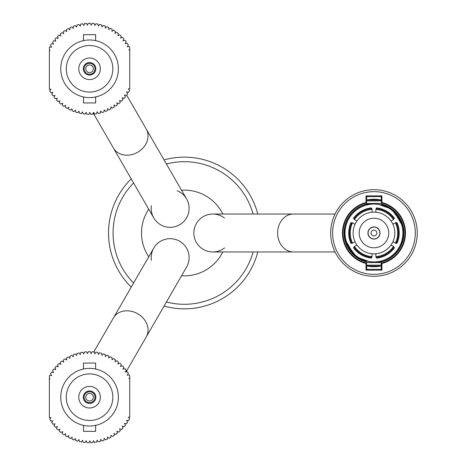 <?xml version="1.0" encoding="UTF-8"?>
<svg xmlns="http://www.w3.org/2000/svg" width="466" height="466" viewBox="0 0 466 466"><rect width="100%" height="100%" fill="white"/><g stroke="black" fill="none" stroke-linecap="round" stroke-linejoin="round"><path stroke-width="0.7" d="M85.773 68.799A3.792 3.792 0 0 1 91.458 65.514A3.792 3.792 0 0 1 91.458 72.084A3.792 3.792 0 0 1 85.773 68.799M84.101 68.799A5.458 5.458 0 0 1 92.291 64.069A5.458 5.458 0 0 1 92.291 73.529A5.458 5.458 0 0 1 84.101 68.799M83.309 68.799A6.256 6.256 0 0 1 92.693 63.382A6.256 6.256 0 0 1 92.693 74.216A6.256 6.256 0 0 1 83.309 68.799M78.771 68.799A10.788 10.788 0 0 1 94.959 59.456A10.788 10.788 0 0 1 94.959 78.142A10.788 10.788 0 0 1 78.771 68.799M60.743 68.799A28.822 28.822 0 0 1 103.976 43.839A28.822 28.822 0 0 1 103.976 93.759A28.822 28.822 0 0 1 60.743 68.799M66.283 68.799A23.283 23.283 0 0 1 101.204 48.639A23.283 23.283 0 0 1 101.204 88.959A23.283 23.283 0 0 1 66.283 68.799M114.222 107.04A45.505 45.505 0 0 1 112.492 108.106L110.797 106.889L110.937 108.968A45.505 45.505 0 0 1 109.126 109.883L107.535 108.531L107.5 110.617A45.505 45.505 0 0 1 105.619 111.38L104.145 109.894L103.941 111.974A45.505 45.505 0 0 1 102.002 112.568L100.656 110.972L100.277 113.022A45.505 45.505 0 0 1 98.291 113.459L97.091 111.753L96.538 113.768A45.505 45.505 0 0 1 94.522 114.03L93.468 112.23L92.751 114.193A45.505 45.505 0 0 1 90.724 114.287L89.822 112.405L88.942 114.298A45.505 45.505 0 0 1 86.909 114.228L86.169 112.277L85.138 114.088A45.505 45.505 0 0 1 83.117 113.844L82.546 111.84L81.364 113.558A45.505 45.505 0 0 1 79.371 113.145L78.97 111.1L77.647 112.714A45.505 45.505 0 0 1 75.696 112.137L75.463 110.063L74.012 111.56A45.505 45.505 0 0 1 72.119 110.826L72.061 108.741L70.488 110.11A45.505 45.505 0 0 1 68.665 109.219L68.782 107.133L67.098 108.368A45.505 45.505 0 0 1 65.356 107.331L65.648 105.264L63.865 106.353A45.505 45.505 0 0 1 62.217 105.17L62.677 103.132L60.813 104.069A45.505 45.505 0 0 1 59.269 102.753L59.898 100.761L57.965 101.541A45.505 45.505 0 0 1 56.532 100.097L57.33 98.169L55.332 98.78A45.505 45.505 0 0 1 54.033 97.225L54.982 95.367L52.943 95.81A45.505 45.505 0 0 1 51.778 94.149L52.885 92.379L50.811 92.652A45.505 45.505 0 0 1 49.786 90.899L51.039 89.227L49.373 89.309L49.373 50.468L49.996 50.462L49.373 49.716L49.373 47.462A45.505 45.505 0 0 1 49.588 47.054L51.668 47.217L50.468 45.511A45.505 45.505 0 0 1 51.551 43.787L53.607 44.124L52.559 42.319A45.505 45.505 0 0 1 53.776 40.693L55.798 41.2L54.901 39.313A45.505 45.505 0 0 1 56.252 37.798L58.227 38.474L57.493 36.517A45.505 45.505 0 0 1 58.961 35.119L60.877 35.958L60.306 33.948A45.505 45.505 0 0 1 61.891 32.678L63.726 33.669L63.324 31.624A45.505 45.505 0 0 1 65.007 30.488L66.754 31.63L66.527 29.556A45.505 45.505 0 0 1 68.298 28.566L69.947 29.853L69.888 27.768A45.505 45.505 0 0 1 71.741 26.929L73.273 28.35L73.395 26.265A45.505 45.505 0 0 1 75.306 25.583L76.715 27.127L77.007 25.059A45.505 45.505 0 0 1 78.975 24.541L80.245 26.195L80.711 24.162A45.505 45.505 0 0 1 82.715 23.813L83.845 25.566L84.48 23.58A45.505 45.505 0 0 1 86.501 23.399L87.48 25.24L88.278 23.312A45.505 45.505 0 0 1 90.311 23.3L91.132 25.216L92.093 23.364A45.505 45.505 0 0 1 94.115 23.521L94.773 25.502L95.885 23.737A45.505 45.505 0 0 1 97.889 24.063L98.378 26.09L99.631 24.424A45.505 45.505 0 0 1 101.6 24.914L101.92 26.976L103.312 25.42A45.505 45.505 0 0 1 105.234 26.079L105.38 28.158L106.895 26.725A45.505 45.505 0 0 1 108.753 27.535L108.724 29.626L110.355 28.321A45.505 45.505 0 0 1 112.137 29.288L111.933 31.368L113.669 30.203A45.505 45.505 0 0 1 115.364 31.315L114.986 33.371L116.815 32.352A45.505 45.505 0 0 1 118.411 33.604L117.863 35.62L119.768 34.764A45.505 45.505 0 0 1 121.253 36.144L120.543 38.107L122.506 37.408A45.505 45.505 0 0 1 123.874 38.911L123.001 40.804L125.022 40.274A45.505 45.505 0 0 1 126.257 41.888L125.226 43.699L127.282 43.344A45.505 45.505 0 0 1 128.377 45.051L127.201 46.775L129.28 46.588A45.505 45.505 0 0 1 129.758 47.462L129.758 48.965L128.913 50.002L129.758 49.996L129.758 88.825L128.325 88.773L129.6 90.433A45.505 45.505 0 0 1 128.593 92.192L126.519 91.948L127.649 93.707A45.505 45.505 0 0 1 126.496 95.379L124.451 94.959L125.43 96.806A45.505 45.505 0 0 1 124.142 98.378L122.144 97.784L122.96 99.707A45.505 45.505 0 0 1 121.55 101.169L119.605 100.411L120.257 102.392A45.505 45.505 0 0 1 118.725 103.732L116.85 102.811L117.339 104.844A45.505 45.505 0 0 1 115.702 106.044L113.908 104.978L114.222 107.04M62.304 59.438A28.822 28.822 90 0 1 83.496 40.624L83.496 34.67L95.629 34.67L95.629 40.624A28.822 28.822 90 0 1 114.91 82.517M83.496 96.975L83.496 102.928L95.629 102.928L95.629 96.975M371.093 232.779A2.883 2.883 0 0 1 375.59 230.618A2.883 2.883 0 0 1 375.217 235.598A2.883 2.883 0 0 1 371.093 232.779M368.07 232.551A5.918 5.918 0 0 0 376.528 238.33A5.918 5.918 0 0 0 377.303 228.113A5.918 5.918 0 0 0 368.07 232.551M381.934 202.5L381.934 195.854L381.171 196.611L381.392 202.914A30.989 30.989 0 0 1 381.392 263.08L381.934 263.5A31.525 31.525 0 0 0 381.934 202.5L381.392 202.914M381.934 195.854L366.002 195.854L366.765 196.611L381.171 196.611M366.002 263.5L366.538 263.08A30.989 30.989 0 0 1 366.538 202.914L366.002 202.5A31.525 31.525 0 0 0 366.002 263.5L366.002 270.146L366.765 269.389L366.538 263.08M366.002 270.146L381.934 270.146L381.171 269.389L366.765 269.389M381.392 263.08L381.171 269.389M366.538 202.914L366.765 196.611M359.14 258.723L366.2 261.659A29.69 29.69 0 0 1 366.2 204.341L366.765 203.415L366.2 204.341L375.87 203.403L391.382 208.966L401.995 223.22M366.66 203.992A29.911 29.911 0 0 0 366.66 262.009L366.765 262.574M366.765 262.585L366.2 261.659L362.711 260.477M373.965 191.666A41.334 41.334 0 0 1 409.765 253.667A41.334 41.334 0 0 1 338.17 253.667A41.334 41.334 0 0 1 373.965 191.666M375.864 209.409A0.757 0.757 0 0 1 375.87 209.339L376.709 208.657L376.621 207.883L375.864 209.205L375.864 212.228L375.864 209.205M375.87 209.339A23.737 23.737 0 0 1 393.508 219.521L393.677 218.455A24.494 24.494 0 0 0 376.709 208.657M393.508 219.521A0.757 0.757 0 0 1 393.45 219.562L391.009 220.971L393.63 219.457L394.393 218.14L393.677 218.455M395.407 222.812A23.737 23.737 0 0 1 395.407 243.188A0.757 0.757 0 0 1 395.343 243.153L392.902 241.743A20.854 20.854 0 0 0 392.902 224.257L395.343 222.847A0.757 0.757 0 0 1 395.407 222.812L396.42 223.202L397.044 222.742L395.523 222.742L392.902 224.257A20.854 20.854 0 0 0 372.072 212.228L372.072 209.409L372.072 212.228A20.854 20.854 0 0 0 356.927 220.971L354.311 219.463L353.543 218.14L354.253 218.455L354.428 219.521A23.737 23.737 0 0 1 372.066 209.339L371.227 208.657A24.494 24.494 0 0 0 354.253 218.455M395.407 243.188L396.42 242.798L397.044 243.258L395.523 243.252M393.677 247.545L394.393 247.854L393.63 246.537L391.009 245.029L393.45 246.438A0.757 0.757 0 0 1 393.508 246.473A23.737 23.737 0 0 1 375.87 256.661L376.709 257.343A24.494 24.494 0 0 0 393.677 247.545L393.508 246.473M376.709 257.343L376.621 258.112L375.864 256.795L375.864 253.766L375.864 256.591A0.757 0.757 0 0 0 375.87 256.661M371.227 257.343L371.315 258.112L372.072 256.795L372.072 253.766L372.072 256.591A0.757 0.757 0 0 1 372.066 256.661A23.737 23.737 0 0 1 354.428 246.473L354.253 247.545A24.494 24.494 0 0 0 371.227 257.343L372.066 256.661M354.253 247.545L353.543 247.854L354.311 246.537L356.927 245.029L354.486 246.438A0.757 0.757 0 0 0 354.428 246.473M352.523 243.188A23.737 23.737 0 0 1 352.523 222.812L351.515 223.202L350.892 222.742L352.413 222.742L355.034 224.257A20.854 20.854 0 0 0 355.034 241.743L352.593 243.153A0.757 0.757 0 0 1 352.523 243.188L351.515 242.798L350.892 243.258L352.413 243.258L355.034 241.743A20.854 20.854 0 0 0 392.902 241.743L395.343 243.153M371.227 208.657L371.315 207.883L372.072 209.205M352.523 222.812A0.757 0.757 0 0 1 352.593 222.847L355.034 224.257A20.854 20.854 0 0 1 356.927 220.971L354.486 219.562A0.757 0.757 0 0 1 354.428 219.521M351.515 223.202A24.494 24.494 0 0 0 351.515 242.798M396.42 242.798A24.494 24.494 0 0 0 396.42 223.202M344.951 239.285L354.282 255.228M401.942 242.955L403.521 235.848L403.643 232.115L403.073 227.128M402.735 240.357L402.106 242.483M403.003 226.779L393.654 210.772M388.813 207.283L381.73 204.341A29.69 29.69 0 0 1 381.73 261.659L372.066 262.591L356.554 257.034L345.9 242.652M344.607 228.567L344.281 233.414L344.788 238.505M381.275 262.009L381.73 261.659L381.275 262.009A29.911 29.911 0 0 0 381.275 203.992L381.171 203.421L381.73 204.341L385.231 205.529M366.66 262.009L366.2 261.659M366.765 262.539L381.171 262.585M381.171 203.461L366.765 203.473M381.275 203.992L381.73 204.341M366.765 200.858L381.171 200.858M381.171 262.527L381.182 265.142M381.171 265.142L366.765 265.171M366.765 265.946L381.171 265.97A33.75 33.75 0 0 1 366.765 265.97M366.765 200.03L381.171 200.083L373.965 199.279L366.765 200.03A33.75 33.75 0 0 1 381.171 200.03M373.965 189.703A43.297 43.297 0 0 1 411.461 254.646A43.297 43.297 0 0 1 336.475 254.646A43.297 43.297 0 0 1 373.965 189.703M388.755 233A14.79 14.79 0 0 0 366.573 220.191A14.79 14.79 0 0 0 366.573 245.809A14.79 14.79 0 0 0 388.755 233M380.035 233A6.07 6.07 0 0 1 370.936 238.254A6.07 6.07 0 0 1 370.936 227.746A6.07 6.07 0 0 1 380.035 233M85.773 397.201A3.792 3.792 0 0 1 91.458 393.916A3.792 3.792 0 0 1 91.458 400.486A3.792 3.792 0 0 1 85.773 397.201M84.101 397.201A5.458 5.458 0 0 1 92.291 392.471A5.458 5.458 0 0 1 92.291 401.931A5.458 5.458 0 0 1 84.101 397.201M83.309 397.201A6.256 6.256 0 0 1 92.693 391.784A6.256 6.256 0 0 1 92.693 402.618A6.256 6.256 0 0 1 83.309 397.201M78.771 397.201A10.788 10.788 0 0 1 94.959 387.858A10.788 10.788 0 0 1 94.959 406.544A10.788 10.788 0 0 1 78.771 397.201M60.743 397.201A28.822 28.822 0 0 1 103.976 372.241A28.822 28.822 0 0 1 103.976 422.161A28.822 28.822 0 0 1 60.743 397.201M66.283 397.201A23.283 23.283 0 0 1 101.204 377.035A23.283 23.283 0 0 1 101.204 417.361A23.283 23.283 0 0 1 66.283 397.201M114.222 435.442A45.505 45.505 0 0 1 112.492 436.502L110.797 435.291L110.937 437.37A45.505 45.505 0 0 1 109.126 438.285L107.535 436.933L107.5 439.019A45.505 45.505 0 0 1 105.619 439.776L104.145 438.296L103.941 440.376A45.505 45.505 0 0 1 102.002 440.97L100.656 439.374L100.277 441.424A45.505 45.505 0 0 1 98.291 441.861L97.091 440.154L96.538 442.164A45.505 45.505 0 0 1 94.522 442.432L93.468 440.632L92.751 442.595A45.505 45.505 0 0 1 90.724 442.688L89.822 440.807L88.942 442.7A45.505 45.505 0 0 1 86.909 442.624L86.169 440.673L85.138 442.49A45.505 45.505 0 0 1 83.117 442.246L82.546 440.236L81.364 441.96A45.505 45.505 0 0 1 79.371 441.547L78.97 439.502L77.647 441.116A45.505 45.505 0 0 1 75.696 440.539L75.463 438.465L74.012 439.962A45.505 45.505 0 0 1 72.119 439.228L72.061 437.143L70.488 438.512A45.505 45.505 0 0 1 68.665 437.621L68.782 435.535L67.098 436.77A45.505 45.505 0 0 1 65.356 435.727L65.648 433.665L63.865 434.755A45.505 45.505 0 0 1 62.217 433.572L62.677 431.533L60.813 432.471A45.505 45.505 0 0 1 59.269 431.155L59.898 429.163L57.965 429.943A45.505 45.505 0 0 1 56.532 428.499L57.33 426.571L55.332 427.182A45.505 45.505 0 0 1 54.033 425.627L54.982 423.769L52.943 424.211A45.505 45.505 0 0 1 51.778 422.551L52.885 420.781L50.811 421.054A45.505 45.505 0 0 1 49.786 419.301L51.039 417.629L49.373 417.711L49.373 378.87L49.996 378.864L49.373 378.118L49.373 375.864A45.505 45.505 0 0 1 49.588 375.456L51.668 375.619L50.468 373.913A45.505 45.505 0 0 1 51.551 372.188L53.607 372.52L52.559 370.72A45.505 45.505 0 0 1 53.776 369.095L55.798 369.602L54.901 367.715A45.505 45.505 0 0 1 56.252 366.2L58.227 366.87L57.493 364.919A45.505 45.505 0 0 1 58.961 363.521L60.877 364.36L60.306 362.35A45.505 45.505 0 0 1 61.891 361.08L63.726 362.07L63.324 360.026A45.505 45.505 0 0 1 65.007 358.89L66.754 360.032L66.527 357.958A45.505 45.505 0 0 1 68.298 356.968L69.947 358.255L69.888 356.17A45.505 45.505 0 0 1 71.741 355.331L73.273 356.752L73.395 354.667A45.505 45.505 0 0 1 75.306 353.985L76.715 355.529L77.007 353.461A45.505 45.505 0 0 1 78.975 352.943L80.245 354.597L80.711 352.564A45.505 45.505 0 0 1 82.715 352.214L83.845 353.968L84.48 351.981A45.505 45.505 0 0 1 86.501 351.801L87.48 353.642L88.278 351.714A45.505 45.505 0 0 1 90.311 351.702L91.132 353.618L92.093 351.766A45.505 45.505 0 0 1 94.115 351.923L94.773 353.904L95.885 352.139A45.505 45.505 0 0 1 97.889 352.465L98.378 354.492L99.631 352.82A45.505 45.505 0 0 1 101.6 353.315L101.92 355.377L103.312 353.822A45.505 45.505 0 0 1 105.234 354.48L105.38 356.56L106.895 355.121A45.505 45.505 0 0 1 108.753 355.937L108.724 358.028L110.355 356.723A45.505 45.505 0 0 1 112.137 357.69L111.933 359.769L113.669 358.604A45.505 45.505 0 0 1 115.364 359.717L114.986 361.767L116.815 360.754A45.505 45.505 0 0 1 118.411 362.006L117.863 364.022L119.768 363.165A45.505 45.505 0 0 1 121.253 364.546L120.543 366.503L122.506 365.81A45.505 45.505 0 0 1 123.874 367.313L123.001 369.206L125.022 368.676A45.505 45.505 0 0 1 126.257 370.289L125.226 372.101L127.282 371.746A45.505 45.505 0 0 1 128.377 373.452L127.201 375.177L129.28 374.99A45.505 45.505 0 0 1 129.758 375.864L129.758 377.367L128.913 378.398L129.758 378.398L129.758 417.227L128.325 417.175L129.6 418.829A45.505 45.505 0 0 1 128.593 420.594L126.519 420.349L127.649 422.109A45.505 45.505 0 0 1 126.496 423.78L124.451 423.361L125.43 425.208A45.505 45.505 0 0 1 124.142 426.774L122.144 426.186L122.96 428.108A45.505 45.505 0 0 1 121.55 429.565L119.605 428.813L120.257 430.794A45.505 45.505 0 0 1 118.725 432.128L116.85 431.213L117.339 433.246A45.505 45.505 0 0 1 115.702 434.446L113.908 433.38L114.222 435.442M62.304 387.84A28.822 28.822 90 0 1 83.496 369.025L83.496 363.072L95.629 363.072L95.629 369.025A28.822 28.822 90 0 1 114.91 410.919M83.496 425.371L83.496 431.33L95.629 431.33L95.629 425.371M151.38 260.354A18.96 18.96 0 0 1 173.719 239.011A18.96 18.96 0 0 1 186.563 267.111A18.96 18.96 0 0 0 179.626 241.207A18.96 18.96 0 0 0 153.722 248.151L93.829 351.894M177.167 190.757A18.96 18.96 0 0 1 188.252 213.993A18.96 18.96 0 0 1 165.96 226.86A18.96 18.96 0 0 1 151.38 205.646M146.272 129.105A18.96 15.762 -30 0 1 137.732 152.231A18.96 15.762 -30 0 1 113.436 148.066L153.722 217.849A18.96 18.96 0 0 0 179.626 224.787A18.96 18.96 0 0 0 186.563 198.889L126.665 95.146M224.548 247.889A18.96 18.96 0 0 1 198.883 245.867A18.96 18.96 0 0 1 198.883 220.127A18.96 18.96 0 0 1 224.548 218.111M293.388 251.96A18.96 15.762 90 0 1 277.625 233A18.96 15.762 90 0 1 293.388 214.04L212.805 214.04A18.96 18.96 0 0 0 193.844 233A18.96 18.96 0 0 0 212.805 251.96L335.042 251.96M131.226 178.886A75.841 75.841 0 0 0 131.226 287.114M164.067 306.075A75.841 75.841 0 0 0 257.797 251.96M257.797 214.04A75.841 75.841 0 0 0 164.067 159.925M129.49 278.505A71.292 71.292 0 0 0 133.585 283.037A71.292 71.292 0 0 1 133.544 183.004A71.292 71.292 0 0 0 129.49 278.505M166.426 301.997A71.292 71.292 0 0 0 253.09 251.96A71.292 71.292 0 0 1 166.426 301.997M253.09 214.04A71.292 71.292 0 0 0 166.426 164.003A71.292 71.292 0 0 1 253.09 214.04M381.934 270.146L381.934 263.5M366.002 195.854L366.002 202.5M394.393 218.14A25.257 25.257 0 0 0 376.621 207.883M402.904 233A28.933 28.933 0 0 1 359.502 258.053A28.933 28.933 0 0 1 359.502 207.941A28.933 28.933 0 0 1 402.904 233M397.044 243.258A25.257 25.257 0 0 0 397.044 222.742M376.621 258.112A25.257 25.257 0 0 0 394.393 247.854M353.543 247.854A25.257 25.257 0 0 0 371.315 258.112M350.892 222.742A25.257 25.257 0 0 0 350.892 243.258M371.315 207.883A25.257 25.257 0 0 0 353.543 218.14M113.436 317.934A18.96 15.762 -150 0 1 137.732 313.764A18.96 15.762 -150 0 1 146.272 336.895L186.563 267.111A18.96 18.96 0 0 0 179.626 241.207A18.96 18.96 0 0 0 153.722 248.151M153.722 217.849A18.96 18.96 0 0 0 179.626 224.787A18.96 18.96 0 0 0 186.563 198.889M212.805 214.04A18.96 18.96 0 0 0 193.844 233A18.96 18.96 0 0 0 212.805 251.96M222.795 214.04A42.849 42.849 0 0 0 181.571 190.239M181.571 275.755A42.849 42.849 0 0 0 222.795 251.96M148.73 209.199A42.849 42.849 0 0 0 148.73 256.795M344.939 239.227L344.817 238.656M372.066 262.591L356.554 257.034M375.87 203.403L391.382 208.966M146.272 336.895L126.03 371.961M113.436 148.066L93.188 112.999M293.388 214.04L335.042 214.04"/></g></svg>
